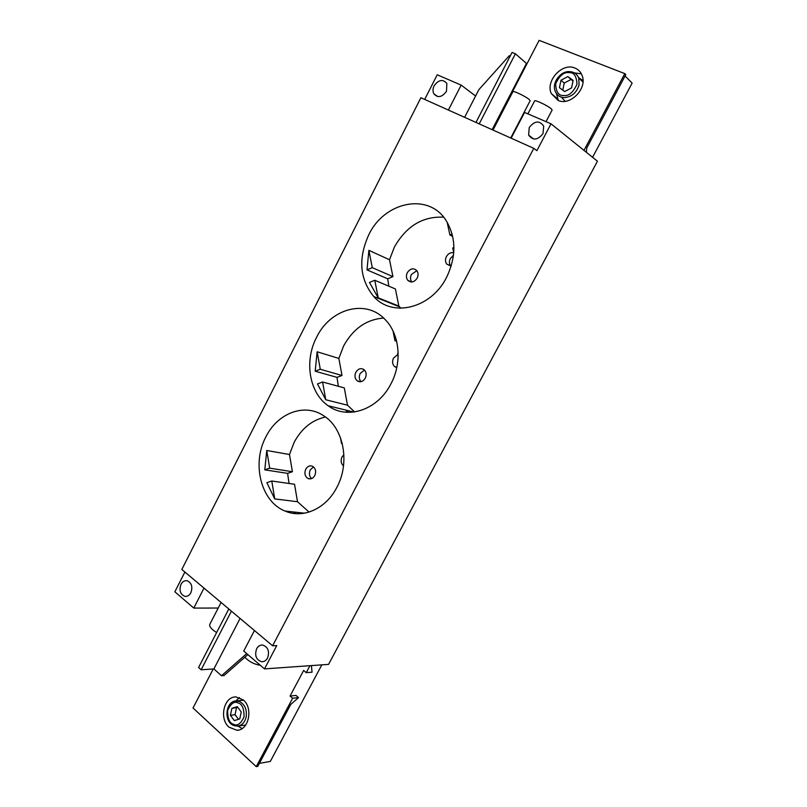 <?xml version="1.0" encoding="UTF-8"?>
<svg xmlns="http://www.w3.org/2000/svg" width="807" height="807" viewBox="0 0 807 807"><rect width="100%" height="100%" fill="white"/><g stroke="black" fill="none" stroke-linecap="round" stroke-linejoin="round"><path stroke-width="1.21" d="M237.944 726.078L242.11 728.55M243.29 699.931C253.438 708.062 248.738 730.496 236.915 730.264L228.986 727.168C218.747 718.634 224.053 696.068 236.088 696.955L243.29 699.931M213.25 668.983L193.024 707.991L256.253 766.65L292.628 698.247L290.066 696.038L303.644 670.466L306.246 672.655L309.949 665.694M256.253 766.65L257.776 766.378L290.732 704.45L298.519 697.621L295.957 695.422L290.066 696.038M321.822 664.857L270.305 761.435L259.39 763.361M298.519 697.621L292.628 698.247M306.246 672.655L312.057 672.191L311.401 665.593M239.467 697.601L235.815 700.96M245.691 725.049L238.63 725.957M239.74 718.936L234.312 720.59L230.419 715.274L231.912 708.314L237.319 706.639L241.253 711.945L239.74 718.936M230.419 715.274L235.019 714.73L238.549 719.299M237.904 707.416L231.912 708.314M236.512 707.81L235.019 714.73M434.105 85.835C432.734 88.73 432.643 91.362 433.813 93.753C437.828 98.182 442.054 97.354 446.493 91.262L446.856 83.454C442.841 78.884 438.594 79.681 434.105 85.835M383.607 318.059C366.449 319.401 353.113 328.721 343.58 346.021L338.849 358.419L317.131 351.771L315.194 371.22L337.003 377.363L338.325 386.281M347.504 405.205L344.307 387.895L322.578 382.004L317.474 383.93L325.776 399.758L347.504 405.205L354.646 411.953M390.931 383.87C377.817 410.037 347.282 420.064 328.247 405.79C309.202 392.938 304.037 361.042 316.586 337.306C330.224 308.708 365.793 298.56 385.1 319.532C399.717 334.048 402.451 362.484 390.931 383.87M325.493 417.017C312.057 419.983 301.606 428.426 294.131 442.357L289.491 454.512L266.764 450.498L264.777 469.845L287.595 473.366L289.067 483.474M297.501 501.722L294.545 484.261L271.788 481.012L266.865 482.667L274.733 498.918L297.501 501.722L309.061 512.082M336.852 487.378C325.947 508.874 302.857 519.002 285.012 511.033C260.883 501.611 251.522 463.581 265.856 436.94C277.507 412.992 304.895 402.562 324.081 416.019C343.762 428.416 350.238 462.915 336.852 487.378M443.638 217.194C422.727 216.145 406.304 226.121 394.361 247.113L389.519 259.753L368.88 250.341L367.003 269.891L387.723 278.798L388.823 286.182M398.85 306.085L395.4 288.946L374.771 280.271L369.465 282.47L378.231 297.844L398.85 306.085L400.948 308.234M446.574 277.356C431.14 308.546 392.212 317.797 373.772 296.532C359.7 279.222 358.015 258.684 368.708 234.918C384.324 201.508 428.83 192.116 446.291 220.815C456.268 237.863 456.358 256.707 446.574 277.356M180.99 584.339C178.972 590.28 180.233 594.275 184.793 596.343C187.305 596.696 189.332 595.495 190.866 592.752C192.883 586.881 191.652 582.876 187.184 580.768C184.621 580.344 182.553 581.534 180.99 584.339M529.241 127.516L528.646 135.152C532.943 140.761 537.734 140.236 543.03 133.559L543.706 126.094C539.429 120.283 534.607 120.757 529.241 127.516M256.636 648.737C254.457 655.405 256.101 659.733 261.569 661.72C264.081 661.861 266.078 660.64 267.551 658.038C269.72 651.461 268.136 647.133 262.789 645.065C260.197 644.843 258.149 646.064 256.636 648.737M552.119 110.014L551.161 108.723C547.58 105.596 534.678 99.473 534.648 100.885L527.879 113.858M510.73 137.997L530.169 100.714L529.13 99.412C525.488 96.295 512.98 90.334 512.909 91.675L493.016 130.058M364.451 370.02L360.174 373.5C358.772 376.667 359.065 379.381 361.052 381.661M365.278 378.18C362.979 381.741 360.275 382.609 357.178 380.803C354.808 378.574 354.374 375.709 355.867 372.229C358.197 368.628 360.931 367.77 364.068 369.667C366.358 371.916 366.761 374.761 365.278 378.18M398.012 358.903L397.185 365.551M396.762 367.689L394.573 366.57C392.384 364.27 392.02 361.455 393.493 358.126L397.72 354.586M313.499 466.89L310.281 469.906C308.809 473.376 309.242 476.271 311.593 478.601M314.77 475.595C312.975 478.541 310.705 479.509 307.971 478.48C304.885 476.372 304.148 473.275 305.762 469.17C307.588 466.174 309.878 465.215 312.652 466.325C315.668 468.464 316.364 471.55 314.77 475.595M343.51 465.891C340.978 463.551 340.473 460.565 342.007 456.954L343.903 454.654M416.846 270.648L411.409 274.501C410.107 277.305 410.238 279.807 411.782 281.996M417.158 278.133C414.273 282.299 411.167 283.045 407.838 280.372C406.153 278.163 405.982 275.601 407.323 272.665C410.249 268.449 413.386 267.722 416.725 270.506C418.339 272.716 418.49 275.248 417.158 278.133M453.473 255.305L450.336 258.543C449.035 261.286 449.136 263.758 450.609 265.957L450.669 266.038M451.204 266.007L446.675 264.04C445.192 261.831 445.101 259.35 446.392 256.586C448.258 253.479 450.699 252.208 453.726 252.773M244.814 657.271C249.151 661.679 254.336 664.363 260.348 665.321M221.078 602.466L209.78 624.406C209.164 626.615 211.454 629.329 216.639 632.527M204 588.101L193.791 608.085L174.867 591.803L184.894 572.042M533.79 148.347L272.605 645.792L181.817 569.46L420.901 97.718L533.79 148.347L536.897 150.657L551.01 123.814L524.57 112.425L511.144 138.189M424.714 99.422L437.212 74.779L461.16 85.098L448.399 110.055M300.305 512.717L299.8 513.706M475.585 96.013L461.16 85.098M502.519 111.719L501.631 111.326M254.447 630.519L243.744 651.047L264.494 668.892L328.58 664.383L597.442 161.218L551.01 123.814M272.605 645.792L276.74 645.6L264.494 668.892M193.791 608.085L218.203 608.044M348.231 410.672L347.363 412.337M295.584 512.203L294.878 513.555M293.445 513.383L294.141 512.042M345.87 412.236L346.859 410.339M399.788 308.213L400.171 307.477M298.267 513.736L298.872 512.566M350.904 412.327L351.358 411.439M479.217 123.864L515.391 53.787L526.457 63.42L492.129 129.655M515.391 53.787L512.052 52.455L475.979 122.412M317.131 351.771L320.288 369.273L342.007 375.487L338.849 358.419M342.007 375.487L337.003 377.363M396.651 341.3L394.966 340.705L393.039 331.041M394.966 340.705L396.368 340.171M398.164 353.587L397.569 353.809L398.133 356.654M322.578 382.004L325.776 399.758M315.194 371.22L320.288 369.273M266.764 450.498L269.669 468.161L292.416 471.732L289.491 454.512M292.416 471.732L287.595 473.366M342.279 443.628L341.522 443.477L340.493 437.767M341.522 443.477L342.188 443.255M271.788 481.012L274.733 498.918M264.777 469.845L269.669 468.161M368.88 250.341L372.289 267.662L392.928 276.65L389.519 259.753M392.928 276.65L387.723 278.798M452.697 236.471L449.923 234.998L447.139 222.187M449.923 234.998L452.122 234.08M453.907 247.477L452.737 247.961L453.736 252.581M374.771 280.271L378.231 297.844M367.003 269.891L372.289 267.662M228.805 608.962L198.583 667.52L201.125 669.79L231.417 611.161M240.072 618.434L213.885 668.942L201.125 669.79M464.63 117.328L478.823 89.698L509.328 55.673L510.216 56.026M246.69 653.579L221.511 675.731L213.885 668.942M221.511 675.731L224.013 675.54L247.86 654.588M581.393 73.881L574.382 72.872M556.457 93.632L558.343 100.512M558.01 100.381L551.302 93.572C545.239 80.902 562.348 62.28 574.977 68.06C578.427 69.473 580.818 72.005 582.16 75.646C587.506 88.639 570.065 106.312 558.01 100.381M583.986 150.384L624.81 73.619L539.126 40.35L502.196 111.578M624.81 73.619L625.798 74.617L586.729 148.064L586.386 152.321M625.072 75.979L632.133 83.111L592.57 157.294M565.152 101.289L561.39 97.173M573.02 80.952L571.023 79.459L564.214 83.071L562.852 89.93M578.468 77.422L583.007 80.71M561.006 80.206L567.846 76.564L573.131 80.418L571.548 87.943L564.678 91.564L559.422 87.681L561.006 80.206L564.214 83.071M571.023 79.459L567.846 76.564M235.16 701.061L239.336 701.434C244.864 704.329 247.124 709.575 246.115 717.161C244.672 722.658 241.717 725.644 237.268 726.129L234.131 725.584M238.105 702.978C242.1 703.926 244.087 708.536 244.067 716.838C240.789 723.859 237.268 726.33 233.526 724.252C229.561 723.254 227.594 718.644 227.645 710.422C230.873 703.452 234.363 700.97 238.105 702.978M564.164 97.617C559.957 97.365 557.022 95.367 555.367 91.625C551.403 83.303 560.088 71.167 569.238 71.601C573.747 71.752 576.914 73.901 578.73 78.057L579.093 84.876C576.662 92.775 571.689 97.022 564.164 97.617M563.841 95.498C558.716 95.932 555.983 92.059 555.65 83.857C559.443 75.737 563.78 71.994 568.673 72.64C573.827 72.116 576.601 75.999 576.985 84.271C573.131 92.462 568.743 96.204 563.841 95.498M571.941 71.944C575.23 72.781 577.489 74.819 578.73 78.057L582.967 81.971M236.915 730.264L238.66 730.032M233.929 725.574L237.268 726.129M233.818 725.523C223.236 721.781 225.546 700.415 236.643 700.92L243.573 700.204M433.813 93.753L437.757 96.578M328.247 405.79L353.9 412.054M285.012 511.033L304.521 513.181M373.772 296.532L399.526 306.811M184.793 596.343L186.498 596.353M528.646 135.152L533.79 139.046M261.569 661.72L263.264 661.619M357.178 380.803L360.487 381.751M394.573 366.57L396.842 367.286M307.971 478.48L310.574 478.874M407.838 280.372L411.56 282.006M446.675 264.04L450.609 265.957M552.139 109.974L546.006 121.665M551.302 93.572L557.556 98.928"/></g></svg>
